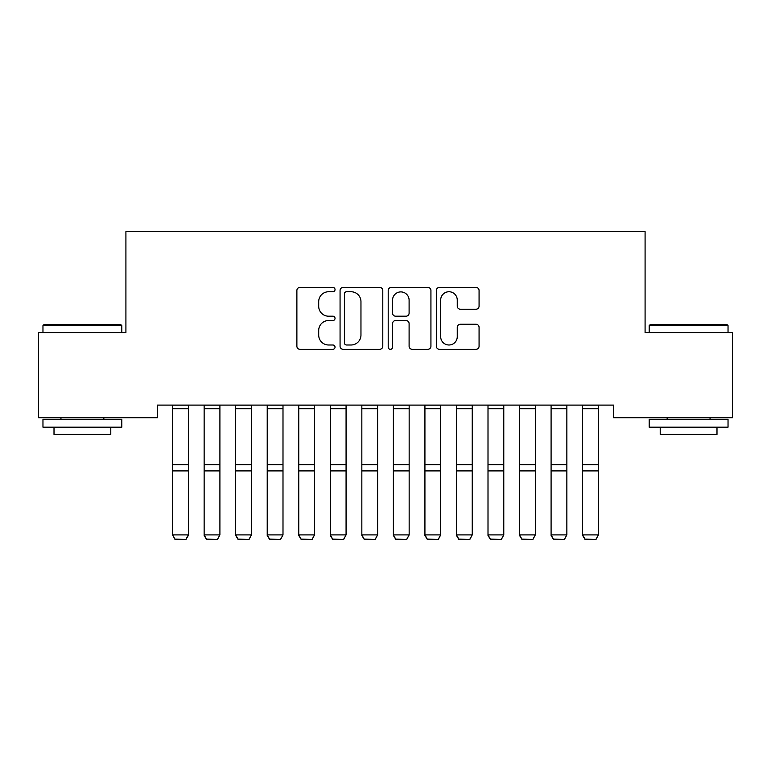 <?xml version="1.0" encoding="UTF-8"?>
<svg xmlns="http://www.w3.org/2000/svg" width="771" height="771" viewBox="0 0 771 771"><rect width="100%" height="100%" fill="white"/><g stroke="black" fill="none" stroke-linecap="round" stroke-linejoin="round"><path stroke-width="1.16" d="M335.038 289.578A2.168 2.168 0 0 0 332.87 287.41L299.977 287.41A3.094 3.094 0 0 0 296.883 290.503L296.883 346.227A3.094 3.094 0 0 0 299.977 349.33L332.87 349.33A2.168 2.168 0 0 0 335.038 347.162A2.168 2.168 0 0 0 332.87 344.994L328.61 344.994A9.907 9.907 0 0 1 318.702 335.086L318.702 330.441A9.907 9.907 0 0 1 328.61 320.534L332.87 320.534A2.168 2.168 0 0 0 335.038 318.365A2.168 2.168 0 0 0 332.87 316.197L328.61 316.197A9.907 9.907 0 0 1 318.702 306.289L318.702 301.654A9.907 9.907 0 0 1 328.61 291.746L332.87 291.746A2.168 2.168 0 0 0 335.038 289.578M475.977 309.238A3.094 3.094 0 0 0 479.07 306.135L479.07 290.503A3.094 3.094 0 0 0 475.977 287.41L439.451 287.41A3.094 3.094 0 0 0 436.347 290.503L436.347 346.227A3.094 3.094 0 0 0 439.451 349.33L475.977 349.33A3.094 3.094 0 0 0 479.07 346.227L479.07 327.347A3.094 3.094 0 0 0 475.977 324.254L460.345 324.254A3.094 3.094 0 0 0 457.251 327.347L457.251 336.715A8.279 8.279 0 0 1 448.963 344.994A8.279 8.279 0 0 1 440.684 336.715L440.684 300.025A8.279 8.279 0 0 1 448.963 291.746A8.279 8.279 0 0 1 457.251 300.025L457.251 306.135A3.094 3.094 0 0 0 460.345 309.238L475.977 309.238M613.543 405.103L157.457 405.103L157.457 417.718L38.55 417.718L38.55 332.561L125.914 332.561L125.914 231.628L645.086 231.628L645.086 332.561L732.45 332.561L732.45 417.718L613.543 417.718L613.543 405.103M382.792 290.503A3.094 3.094 0 0 0 379.698 287.41L343.162 287.41A3.094 3.094 0 0 0 340.069 290.503L340.069 346.227A3.094 3.094 0 0 0 343.162 349.33L379.698 349.33A3.094 3.094 0 0 0 382.792 346.227L382.792 290.503M391.302 287.41L427.838 287.41A3.094 3.094 0 0 1 430.931 290.503L430.931 346.227A3.094 3.094 0 0 1 427.838 349.33L412.206 349.33A3.094 3.094 0 0 1 409.102 346.227L409.102 323.627A3.094 3.094 0 0 0 406.009 320.534L395.639 320.534A3.094 3.094 0 0 0 392.545 323.627L392.545 347.162A2.168 2.168 0 0 1 390.377 349.33A2.168 2.168 0 0 1 388.208 347.162L388.208 290.503A3.094 3.094 0 0 1 391.302 287.41M346.565 291.746A2.168 2.168 0 0 0 344.406 293.905L344.406 342.825A2.168 2.168 0 0 0 346.565 344.994L351.056 344.994A9.907 9.907 0 0 0 360.963 335.086L360.963 301.654A9.907 9.907 0 0 0 351.056 291.746L346.565 291.746M409.102 300.179A8.279 8.279 0 0 0 400.824 291.901A8.279 8.279 0 0 0 392.545 300.179L392.545 313.103A3.094 3.094 0 0 0 395.639 316.197L406.009 316.197A3.094 3.094 0 0 0 409.102 313.103L409.102 300.179M188.365 405.103L188.365 535.44L186.004 539.372L174.969 539.151L186.004 539.372M174.969 539.372L172.598 534.901L188.365 534.901L186.004 539.151M172.598 405.103L172.598 534.901L174.969 539.151M204.142 535.44L206.503 539.372L204.142 534.901L219.908 534.901L217.547 539.372L206.503 539.151L217.547 539.372M235.685 535.44L238.046 539.372L235.685 534.901L251.452 534.901L249.081 539.372L238.046 539.151L249.081 539.372M219.908 405.103L219.908 534.901L217.547 539.151M204.142 405.103L204.142 534.901L206.503 539.151M251.452 405.103L251.452 534.901L249.081 539.151M235.685 405.103L235.685 534.901L238.046 539.151M42.964 325.622L43.908 324.678L120.874 324.678L121.818 325.622L42.964 325.622L42.964 332.561M121.818 427.182L42.964 427.182L42.964 419.299L121.818 419.299L121.818 427.182M110.783 427.182L110.783 434.439L54.009 434.439L54.009 427.182M649.182 325.622L650.126 324.678L727.092 324.678L728.036 325.622L649.182 325.622L649.182 332.561M728.036 427.182L649.182 427.182L649.182 419.299L728.036 419.299L728.036 427.182M716.991 427.182L716.991 434.439L660.217 434.439L660.217 427.182M267.219 535.44L269.59 539.372L267.219 534.901L282.996 534.901L280.625 539.372L269.59 539.151L280.625 539.372M298.762 535.44L301.124 539.372L298.762 534.901L314.529 534.901L312.168 539.372L301.124 539.151L312.168 539.372M282.996 405.103L282.996 534.901L280.625 539.151M267.219 405.103L267.219 534.901L269.59 539.151M314.529 405.103L314.529 534.901L312.168 539.151M298.762 405.103L298.762 534.901L301.124 539.151M330.306 535.44L332.667 539.372L330.306 534.901L346.073 534.901L343.712 539.372L332.667 539.151L343.712 539.372M346.073 405.103L346.073 534.901L343.712 539.151M330.306 405.103L330.306 534.901L332.667 539.151M361.84 535.44L364.211 539.372L361.84 534.901L377.617 534.901L375.246 539.372L364.211 539.151L375.246 539.372M377.617 405.103L377.617 534.901L375.246 539.151M361.84 405.103L361.84 534.901L364.211 539.151M393.383 535.44L395.754 539.372L393.383 534.901L409.16 534.901L406.789 539.372L395.754 539.151L406.789 539.372M409.16 405.103L409.16 534.901L406.789 539.151M393.383 405.103L393.383 534.901L395.754 539.151M424.927 535.44L427.288 539.372L424.927 534.901L440.694 534.901L438.333 539.372L427.288 539.151L438.333 539.372M440.694 405.103L440.694 534.901L438.333 539.151M424.927 405.103L424.927 534.901L427.288 539.151M456.471 535.44L458.832 539.372L456.471 534.901L472.238 534.901L469.876 539.372L458.832 539.151L469.876 539.372M472.238 405.103L472.238 534.901L469.876 539.151M456.471 405.103L456.471 534.901L458.832 539.151M488.004 535.44L490.375 539.372L488.004 534.901L503.781 534.901L501.41 539.372L490.375 539.151L501.41 539.372M503.781 405.103L503.781 534.901L501.41 539.151M488.004 405.103L488.004 534.901L490.375 539.151M519.548 535.44L521.919 539.372L519.548 534.901L535.315 534.901L532.954 539.372L521.919 539.151L532.954 539.372M535.315 405.103L535.315 534.901L532.954 539.151M519.548 405.103L519.548 534.901L521.919 539.151M551.092 535.44L553.453 539.372L551.092 534.901L566.858 534.901L564.497 539.372L553.453 539.151L564.497 539.372M566.858 405.103L566.858 534.901L564.497 539.151M551.092 405.103L551.092 534.901L553.453 539.151M582.635 535.44L584.996 539.372L582.635 534.901L598.402 534.901L596.031 539.372L584.996 539.151L596.031 539.372M598.402 405.103L598.402 534.901L596.031 539.151M582.635 405.103L582.635 534.901L584.996 539.151M188.365 405.17L172.598 405.17M188.365 464.749L172.598 464.749M188.365 470.908L172.598 470.908M188.365 408.726L172.598 408.726M219.908 405.17L204.142 405.17M219.908 464.749L204.142 464.749M219.908 470.908L204.142 470.908M219.908 408.726L204.142 408.726M251.452 405.17L235.685 405.17M251.452 464.749L235.685 464.749M251.452 470.908L235.685 470.908M251.452 408.726L235.685 408.726M282.996 405.17L267.219 405.17M282.996 464.749L267.219 464.749M282.996 470.908L267.219 470.908M282.996 408.726L267.219 408.726M314.529 405.17L298.762 405.17M314.529 464.749L298.762 464.749M314.529 470.908L298.762 470.908M314.529 408.726L298.762 408.726M346.073 405.17L330.306 405.17M346.073 464.749L330.306 464.749M346.073 470.908L330.306 470.908M346.073 408.726L330.306 408.726M377.617 405.17L361.84 405.17M377.617 464.749L361.84 464.749M377.617 470.908L361.84 470.908M377.617 408.726L361.84 408.726M409.16 405.17L393.383 405.17M409.16 464.749L393.383 464.749M409.16 470.908L393.383 470.908M409.16 408.726L393.383 408.726M440.694 405.17L424.927 405.17M440.694 464.749L424.927 464.749M440.694 470.908L424.927 470.908M440.694 408.726L424.927 408.726M472.238 405.17L456.471 405.17M472.238 464.749L456.471 464.749M472.238 470.908L456.471 470.908M472.238 408.726L456.471 408.726M503.781 405.17L488.004 405.17M503.781 464.749L488.004 464.749M503.781 470.908L488.004 470.908M503.781 408.726L488.004 408.726M535.315 405.17L519.548 405.17M535.315 464.749L519.548 464.749M535.315 470.908L519.548 470.908M535.315 408.726L519.548 408.726M566.858 405.17L551.092 405.17M566.858 464.749L551.092 464.749M566.858 470.908L551.092 470.908M566.858 408.726L551.092 408.726M598.402 405.17L582.635 405.17M598.402 464.749L582.635 464.749M598.402 470.908L582.635 470.908M598.402 408.726L582.635 408.726M121.818 332.561L121.818 325.622M103.844 419.299L103.844 417.718M60.948 419.299L60.948 417.718M728.036 332.561L728.036 325.622M710.052 419.299L710.052 417.718M667.156 419.299L667.156 417.718"/></g></svg>
